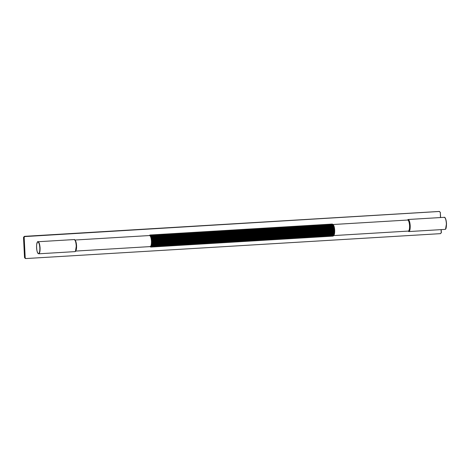 <?xml version="1.0" encoding="UTF-8"?>
<svg xmlns="http://www.w3.org/2000/svg" width="470" height="470" viewBox="0 0 470 470"><rect width="100%" height="100%" fill="white"/><g stroke="black" fill="none" stroke-linecap="round" stroke-linejoin="round"><path stroke-width="0.7" d="M150.688 247.061L333.113 236.11L150.846 247.061L150.882 246.762L333.512 235.787L151.04 246.973L151.052 246.574L333.682 235.605L151.217 246.803L151.217 246.315L333.847 235.347L151.387 246.556L151.363 245.986L333.994 235.018L151.546 246.233L151.493 245.593L334.123 234.618L151.681 245.845L151.863 245.117L334.24 234.16L151.804 245.387L151.704 244.617L334.335 233.649L151.91 244.87L151.781 244.059L334.411 233.085L151.992 244.306L151.834 243.454L334.464 232.486L152.057 243.695L151.863 242.82L334.493 231.851L152.098 243.043L151.875 242.162L334.505 231.193L152.11 242.373L151.863 241.492L334.493 230.517L152.104 241.68L151.828 240.81L334.458 229.836L152.074 240.975L151.775 240.135L334.405 229.16L151.775 240.135L151.698 239.471L334.329 228.496L151.951 239.588L151.599 238.825L334.229 227.856L151.857 238.919L151.481 238.214L334.111 227.239L151.739 238.278L151.352 237.638L333.982 226.669L151.61 237.673L151.199 237.109L333.829 226.141L151.458 237.115L151.205 236.363L333.671 225.665L151.04 236.633L151.023 235.952L333.5 225.248L150.87 236.222L150.835 235.605L333.318 224.901L150.688 235.87L150.635 235.341L333.13 224.619L150.5 235.593L150.441 235.147L332.936 224.413L150.306 235.382L150.241 235.035L332.742 224.284L150.042 235L332.308 224.055L149.954 235.018L149.413 235.517M149.942 246.509L150.758 247.073L333.024 236.122L150.653 247.067M151.704 244.617L334.223 233.625L333.847 235.347L333.113 236.11M334.223 233.625L334.411 233.085L334.223 233.625M151.781 244.059L334.411 233.085L334.464 232.486L334.411 233.085M151.834 243.454L334.464 232.486L334.493 231.851L334.464 232.486M151.863 242.82L334.493 231.851L334.505 231.193L334.493 231.851M151.875 242.162L334.505 231.193L334.493 230.517L334.505 231.193M151.863 241.492L334.493 230.517L334.458 229.836L334.493 230.517M151.828 240.81L334.458 229.836L334.405 229.16L334.458 229.836M151.775 240.135L334.405 229.16L334.329 228.496L334.405 229.16M151.698 239.471L334.329 228.496L334.229 227.856L334.329 228.496M151.599 238.825L334.229 227.856L334.111 227.239L334.229 227.856M151.481 238.214L334.111 227.239L333.982 226.669L334.111 227.239M151.352 237.638L333.982 226.669L333.829 226.141L333.982 226.669M151.199 237.109L333.829 226.141L333.559 225.659L333.829 226.141M149.918 235.024L332.302 224.055L333.13 224.619M25.921 258.553L440.49 233.649L25.921 258.553L24.957 257.66L25.921 258.553L440.49 233.649L441.353 232.644L441.201 229.624L441.365 232.644L440.49 233.649L441.224 232.656L441.072 229.63M25.192 257.648L24.17 237.379L24.957 257.66L24.534 257.63L23.506 237.356L24.375 236.351L439.156 211.459M24.17 237.379L24.798 236.381L23.506 237.356L24.369 236.351L439.368 211.471L24.375 236.351M24.857 236.575L439.368 211.471L440.331 212.37L439.368 211.471M439.432 211.665L440.331 212.37L440.461 217.557M440.59 217.545L440.331 212.37L440.596 217.545M23.506 237.356L24.528 257.63L25.815 258.553M438.945 211.447L439.474 211.471M74.436 239.741C75.435 240.17 76.081 242.156 76.363 245.687L75.459 251.238M75.317 251.092C76.228 250.798 76.651 248.988 76.581 245.663C76.31 242.32 75.705 240.446 74.754 240.035M74.707 240.035L149.636 235.541C150.582 235.946 151.187 237.82 151.458 241.163C151.528 244.488 151.105 246.304 150.194 246.597L75.37 251.092M333.436 235.588C334.346 235.294 334.763 233.478 334.693 230.153C334.429 226.816 333.823 224.942 332.872 224.531M333.847 235.347L334.411 233.173M332.819 224.531L407.754 220.03C408.7 220.442 409.305 222.316 409.576 225.653C409.646 228.984 409.223 230.793 408.312 231.087L333.483 235.588M407.478 220.042L408.042 219.696C409.041 220.13 409.681 222.11 409.969 225.641L409.699 229.748L408.63 231.387L408.142 231.099M151.739 238.278L151.798 238.572M151.857 238.919L151.904 239.224M151.951 239.588L151.986 239.906M152.022 240.276L152.051 240.605M152.074 240.975L152.092 241.304M152.104 241.68L152.11 242.003M152.11 242.373L152.11 242.69M152.098 243.043L152.08 243.354M38.082 241.733C39.116 242.179 39.78 244.224 40.073 247.872C40.15 251.503 39.692 253.483 38.693 253.8L74.853 251.632C75.852 251.309 76.31 249.329 76.234 245.698C75.94 242.05 75.276 240.006 74.242 239.559L38.082 241.733M408.154 219.496L444.373 217.322C445.407 217.769 446.071 219.813 446.365 223.462C446.441 227.092 445.983 229.072 444.984 229.395L408.824 231.563C409.822 231.246 410.281 229.266 410.204 225.635C409.911 221.987 409.247 219.942 408.213 219.496L407.514 220.042M408.177 231.099L408.824 231.563M37.911 241.933C35.791 241.48 36.413 253.812 38.499 253.624C39.468 253.312 39.909 251.397 39.838 247.878C39.556 244.347 38.91 242.367 37.911 241.933M445.589 229.002L446.494 223.45C446.212 219.919 445.566 217.933 444.567 217.504M24.528 257.63L25.392 258.529M333.647 225.559L333.512 225.23M333.818 226.041L333.682 225.659M333.97 226.581L333.847 226.146M334.105 227.163L333.994 226.681M334.223 227.78L334.129 227.263M334.323 228.432L334.24 227.885M334.405 229.101L334.34 228.532M334.464 229.783L334.417 229.207M334.499 230.47L334.47 229.889M334.511 231.146L334.505 230.576M334.505 231.816L334.517 231.252M334.476 232.456L334.499 231.922M334.423 233.067L334.47 232.562M334.252 234.16L334.329 233.743M334.141 234.63L334.229 234.266M334.005 235.041L334.111 234.736M38.023 241.733C37.829 241.028 37.377 241.962 36.666 244.535C36.366 247.907 36.713 250.716 37.706 252.948L38.752 253.8M74.184 239.559C74.137 239.306 75.788 239.259 76.369 245.687C76.21 252.883 75.035 251.262 74.912 251.632M444.315 217.322C444.268 217.07 445.918 217.023 446.5 223.45C446.341 230.647 445.166 229.025 445.043 229.395"/></g></svg>
